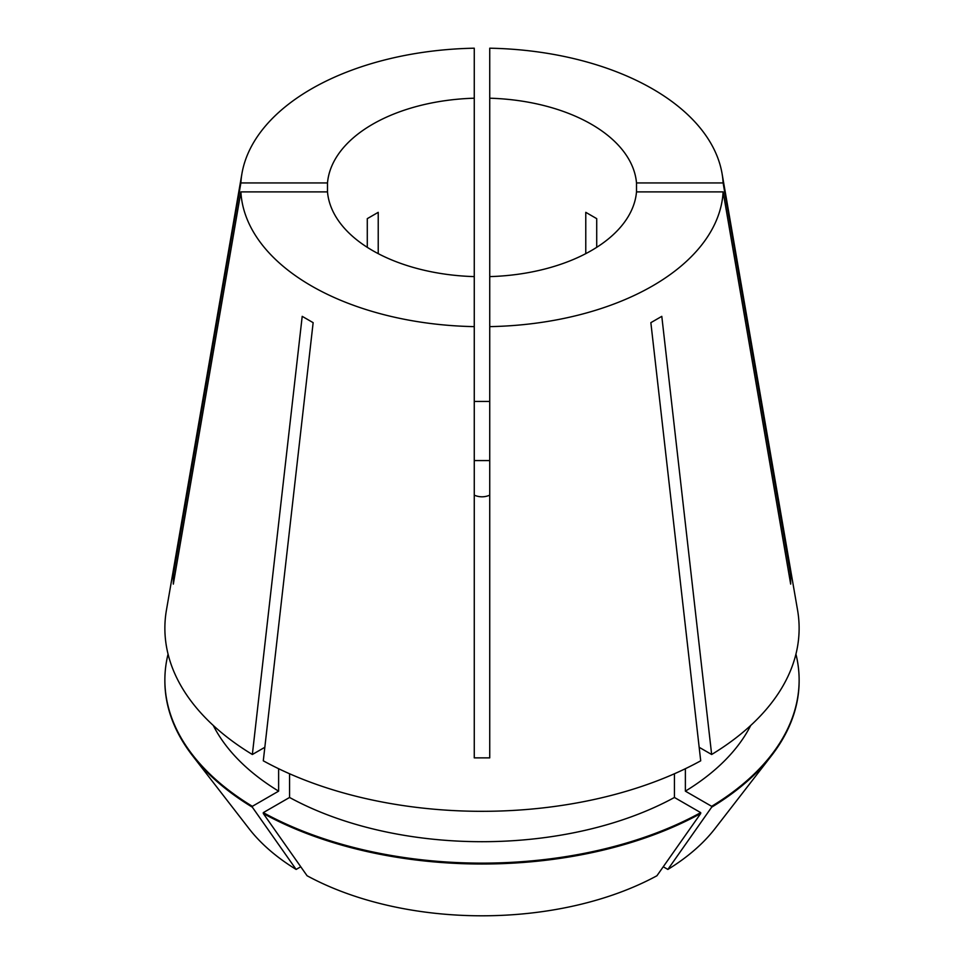 <?xml version="1.0" encoding="UTF-8"?>
<svg xmlns="http://www.w3.org/2000/svg" width="964" height="964" viewBox="0 0 964 964"><rect width="100%" height="100%" fill="white"/><g stroke="black" fill="none" stroke-linecap="round" stroke-linejoin="round"><path stroke-width="1.45" d="M372.61 250.568A154.698 89.315 0 0 0 474.264 276.608L474.264 98.208A154.698 89.315 0 0 0 327.495 182.943L327.495 191.884A154.698 89.315 0 0 0 372.61 250.568M174.846 575.315A309.396 252.616 -0 0 1 173.327 575.195L173.327 584.124L240.88 191.884A241.253 139.286 0 0 0 311.408 285.898A241.253 139.286 0 0 0 474.264 326.627L474.264 757.873L489.736 757.873L489.736 326.627A241.253 139.286 0 0 0 723.121 191.884L636.505 191.884L636.505 182.943A154.698 89.315 0 0 0 489.736 98.208L489.736 276.608A154.698 89.315 0 0 0 636.505 191.884M474.264 98.208L474.264 48.2A241.253 139.286 0 0 0 241.94 173.568L166.447 610.031A317.132 183.088 0 0 0 252.351 754.499L302.202 316.349L313.143 322.663L263.293 760.813A317.132 183.088 0 0 0 700.708 760.813L650.857 322.663L661.798 316.349L711.649 754.499A317.132 183.088 0 0 0 797.553 610.031L722.06 173.568A241.253 139.286 0 0 0 652.592 88.929A241.253 139.286 0 0 0 489.736 48.2L489.736 98.208M789.154 575.315A309.396 252.616 180 0 0 790.673 575.195L723.121 182.943A241.253 139.286 0 0 0 722.06 173.568M790.673 575.195L790.673 584.124L723.121 191.884M173.327 575.195L240.88 182.943L327.495 182.943M241.94 173.568A241.253 139.286 0 0 0 240.88 182.943M474.264 401.446L489.736 401.446M378.225 253.64L378.225 212.333L367.284 218.647L367.284 247.326M596.716 247.326L596.716 218.647L585.775 212.333L585.775 253.64M240.88 191.884L327.495 191.884M474.264 276.608L474.264 326.627M723.121 182.943L636.505 182.943M474.264 460.575L489.736 460.575M489.736 276.608L489.736 326.627M252.351 754.499L264.835 747.293M699.165 747.293L711.649 754.499M213.273 725.446A279.994 161.651 0 0 0 278.62 791.155L252.351 806.314L252.351 807.193L296.129 869.432L300.744 866.769M278.62 768.706L278.62 791.155M663.256 866.769L667.871 869.432L711.649 807.193L711.649 806.314L685.38 791.155A279.994 161.651 0 0 0 750.727 725.446M685.38 791.155L685.38 768.706M168.061 654.134A317.132 183.088 0 0 0 164.868 680.042A317.132 183.088 0 0 0 252.351 806.314M711.649 806.314A317.132 183.088 0 0 0 799.132 680.042A317.132 183.088 0 0 0 795.939 654.134M164.868 680.042L164.868 680.921A317.132 183.088 0 0 0 192.499 755.668A317.132 183.088 0 0 0 252.351 807.193M711.649 807.193A317.132 183.088 0 0 0 771.501 755.668A317.132 183.088 0 0 0 799.132 680.921L799.132 680.042M192.499 755.668L248.989 828.594A255.243 147.371 0 0 0 296.129 869.432M667.871 869.432A255.243 147.371 0 0 0 715.011 828.594L771.501 755.668M289.562 773.755L289.562 797.469A279.994 161.651 0 0 0 674.439 797.469L674.439 773.755M289.562 797.469L263.293 812.628A317.132 183.088 0 0 0 700.708 812.628L674.439 797.469M263.293 812.628L263.293 813.508A317.132 183.088 0 0 0 700.708 813.508L700.708 812.628M263.293 813.508L307.07 875.746A255.243 147.371 0 0 0 656.93 875.746L700.708 813.508M489.736 495.171C484.603 497.352 479.445 497.352 474.264 495.171M489.736 757.234L489.736 757.873"/></g></svg>
